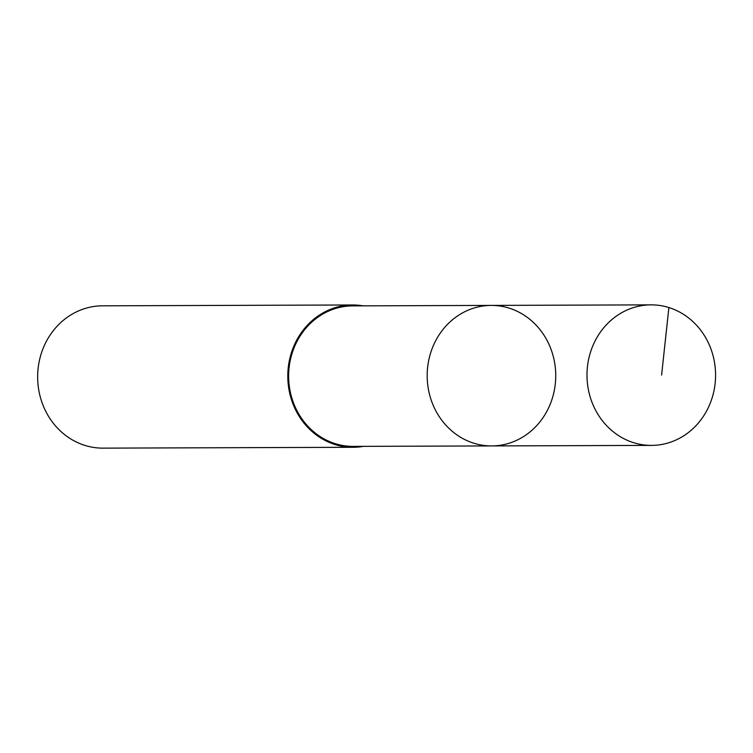 <?xml version="1.0" encoding="UTF-8"?>
<svg xmlns="http://www.w3.org/2000/svg" width="753" height="753" viewBox="0 0 753 753"><rect width="100%" height="100%" fill="white"/><g stroke="black" fill="none" stroke-linecap="round" stroke-linejoin="round"><path stroke-width="1.13" d="M491.7 445.927L353.138 446.388A70.255 64.278 -90.2 0 1 293.981 404.163A70.255 64.278 -90.2 0 1 352.668 305.887L491.22 305.407A70.264 64.287 89.8 0 0 432.533 403.702A70.264 64.287 89.8 0 0 491.7 445.927A70.264 64.287 89.8 0 0 555.742 375.455A70.264 64.287 89.8 0 0 491.22 305.407A70.264 64.287 89.8 0 0 432.533 403.702A70.264 64.287 89.8 0 0 491.7 445.927L651.514 445.399A70.274 64.297 -90.2 0 1 592.338 403.166A70.274 64.297 -90.2 0 1 651.044 304.861A70.274 64.297 -90.2 0 1 710.22 347.095A70.274 64.297 -90.2 0 1 651.514 445.399M363.501 446.35A71.159 65.106 -90.2 0 1 353.148 447.291A71.159 65.106 -90.2 0 1 287.797 376.359A71.159 65.106 -90.2 0 1 352.668 304.974A71.159 65.106 -90.2 0 1 363.031 305.85M353.148 447.291L103.001 448.139A71.159 65.106 -90.2 0 1 37.65 377.197A71.159 65.106 -90.2 0 1 102.521 305.822L352.668 304.974M668.88 307.553L661.605 375.098M491.22 305.407L651.044 304.861"/></g></svg>
